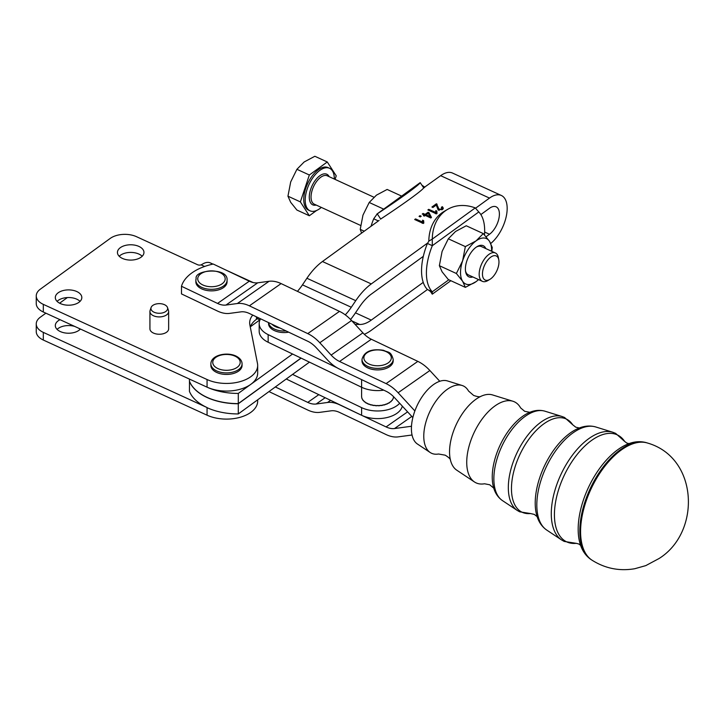<?xml version="1.0" encoding="UTF-8"?>
<svg xmlns="http://www.w3.org/2000/svg" width="725" height="725" viewBox="0 0 725 725"><rect width="100%" height="100%" fill="white"/><g stroke="black" fill="none" stroke-linecap="round" stroke-linejoin="round"><path stroke-width="1.09" d="M493.852 488.224L489.747 484.789L484.527 483.774A44.823 23.273 -64.6 0 1 474.467 481.971A44.823 23.273 -64.6 0 1 466.728 462.323A44.823 23.273 -64.6 0 1 495.238 405.746A44.823 23.273 -64.6 0 1 512.874 401.233A44.823 23.273 -64.6 0 1 520.613 407.903L524.701 411.32L529.957 412.326M450.461 459.849C450.216 458.762 448.467 457.212 445.222 455.182L438.543 454.004A37.22 19.33 -64.6 0 1 430.197 452.509A37.22 19.33 -64.6 0 1 423.772 436.196A37.22 19.33 -64.6 0 1 447.443 389.216A37.22 19.33 -64.6 0 1 462.088 385.473A37.22 19.33 -64.6 0 1 468.522 391.011L473.642 395.442C477.258 396.684 479.569 397.064 480.575 396.566M474.467 481.971L456.759 470.181A41.787 21.696 -64.6 0 1 450.107 458.436A41.787 21.696 -64.6 0 1 449.545 451.865A41.787 21.696 -64.6 0 1 476.117 399.14A41.787 21.696 -64.6 0 1 479.243 397.182A41.787 21.696 -64.6 0 1 492.556 394.935L512.874 401.233M430.197 452.509L417.455 444.035A35.036 18.188 -64.6 0 1 411.41 428.674A35.036 18.188 -64.6 0 1 423.962 394.146A35.036 18.188 -64.6 0 1 447.479 380.933L462.088 385.473M151.081 307.545L150.093 310.49A9.362 5.401 -0 0 0 149.93 311.514A9.362 5.401 -0 0 0 152.649 315.33A9.362 5.401 -0 0 0 162.862 316.508A9.362 5.401 -0 0 0 168.644 311.514A9.362 5.401 -0 0 0 168.481 310.49L167.493 307.545A8.356 4.821 180 0 1 163.198 312.72A8.356 4.821 180 0 1 153.365 311.859A8.356 4.821 180 0 1 151.081 307.545A8.356 4.821 180 0 1 156.845 303.847A8.356 4.821 180 0 1 165.209 305.053A8.356 4.821 180 0 1 167.493 307.545M168.644 311.514L168.644 328.833A9.362 5.401 180 0 1 162.862 333.835A9.362 5.401 180 0 1 152.649 332.648A9.362 5.401 180 0 1 149.93 328.833L149.93 311.514M485.85 248.602A17.137 8.709 114.7 0 0 485.297 247.569A17.137 8.709 114.7 0 0 477.168 246.554A17.137 8.709 114.7 0 0 465.613 271.712A17.137 8.709 114.7 0 0 466.818 274.983A17.137 8.709 114.7 0 0 472.836 276.959M498.791 259.931A13.258 6.733 -65.3 0 1 490.716 278.826A13.258 6.733 -65.3 0 1 489.855 279.388A13.258 6.733 -65.3 0 1 482.469 273.425A13.258 6.733 -65.3 0 1 490.716 257.176A13.258 6.733 -65.3 0 1 498.791 259.931L498.383 257.665A15.597 7.93 114.7 0 0 495.392 252.98L481.364 246.545A15.597 7.93 114.7 0 0 476.497 246.98M465.504 270.923A15.597 7.93 114.7 0 0 466.447 273.198A15.597 7.93 114.7 0 0 468.35 274.902L482.37 281.336A15.597 7.93 114.7 0 0 487.88 280.557L489.855 279.388M491.568 251.231A24.958 12.678 114.7 0 0 489.511 241.316A24.958 12.678 114.7 0 0 483.829 237.99A24.958 12.678 114.7 0 0 476.062 240.899L483.285 233.586L489.511 241.316L492.248 247.452L491.84 251.358M465.35 246.609L476.062 240.899A24.958 12.678 114.7 0 0 462.604 260.855A24.958 12.678 114.7 0 0 462.604 281.237A24.958 12.678 114.7 0 0 468.296 284.562A24.958 12.678 114.7 0 0 476.062 281.653L465.35 287.363L462.604 281.237L456.378 273.497L462.604 260.855L465.35 246.609L448.322 238.797L442.096 251.439L439.359 265.685L442.096 271.821L448.322 279.551L465.35 287.363M495.392 252.98A15.597 7.93 114.7 0 0 488.877 254.421A15.597 7.93 114.7 0 0 479.823 269.165A15.597 7.93 114.7 0 0 482.37 281.336M383.706 209.135L369.206 202.474L362.971 215.117L360.234 229.363L361.585 233.087M36.25 295.909L36.25 303.548A18.723 10.812 -0 0 0 36.368 304.781A18.723 10.812 -0 0 0 43.319 312.013L207.06 387.168A49.916 28.819 -0 0 0 238.289 393.43L250.895 384.277A31.202 18.016 180 0 1 207.06 387.168L207.06 379.528L43.319 304.364A18.723 10.812 180 0 1 36.368 297.132A18.723 10.812 180 0 1 36.25 295.909A18.723 10.812 180 0 1 40.319 289.184L110.209 238.425A18.723 10.812 180 0 1 122.742 234.42A18.723 10.812 180 0 1 136.517 236.694L197.562 264.716A3.118 1.803 -0 0 0 199.864 265.096A3.118 1.803 -0 0 0 201.097 264.861L202.166 264.308A21.841 11.102 114.7 0 1 210.368 262.912L212.942 264.099M250.27 326.993A31.202 18.016 180 0 1 250.343 326.794A31.202 18.016 180 0 1 250.868 325.579A31.202 18.016 180 0 1 256.442 319.326L256.442 316.843M252.753 315.085A31.202 18.016 -0 0 0 250.868 317.931A31.202 18.016 -0 0 0 249.663 322.897A31.202 18.016 -0 0 0 249.871 324.936L257.466 363.388A31.202 18.016 -0 0 1 257.674 365.427L257.674 373.076A31.202 18.016 180 0 1 250.895 384.277L292.565 354.017L361.603 387.25A24.958 14.409 -0 0 0 383.752 390.15M189.488 381.305L189.452 391.391A49.916 28.819 180 0 0 207.06 407.55L43.319 332.385A18.723 10.812 180 0 1 36.368 325.153A18.723 10.812 180 0 1 36.25 323.93A18.723 10.812 180 0 1 40.319 317.206L45.865 313.182M36.25 323.93L36.25 331.57A18.723 10.812 -0 0 0 36.368 332.793A18.723 10.812 -0 0 0 43.319 340.034L207.06 415.189A31.202 18.016 180 0 0 240.029 417.319A31.202 18.016 180 0 0 257.674 401.088L257.674 399.865M80.393 329.032A13.258 7.658 180 0 1 60.32 331.561A13.258 7.658 180 0 1 55.308 325.57A13.258 7.658 180 0 1 60.066 319.698M74.757 326.44A13.258 7.658 -0 0 0 57.076 329.395M142.191 256.251A13.258 7.658 -0 0 0 138.946 254.085A13.258 7.658 -0 0 0 119.208 256.251M122.443 258.426A13.258 7.658 180 0 1 117.441 252.436A13.258 7.658 180 0 1 124.936 245.539A13.258 7.658 180 0 1 138.946 246.437A13.258 7.658 180 0 1 143.958 252.436A13.258 7.658 180 0 1 136.463 259.323A13.258 7.658 180 0 1 122.443 258.426M80.058 301.373A13.258 7.658 -0 0 0 76.823 299.198A13.258 7.658 -0 0 0 57.076 301.373M60.32 303.539A13.258 7.658 180 0 1 55.308 297.549A13.258 7.658 180 0 1 62.803 290.653A13.258 7.658 180 0 1 76.823 291.559A13.258 7.658 180 0 1 81.825 297.549A13.258 7.658 180 0 1 74.331 304.446A13.258 7.658 180 0 1 60.32 303.539M371.282 283.928L322.444 261.517A49.916 25.366 114.7 0 0 314.405 268.739A49.916 25.366 114.7 0 0 306.911 278.255L355.748 300.676A49.916 25.366 -65.3 0 1 363.243 291.16A49.916 25.366 -65.3 0 1 371.282 283.928L427.895 242.821L428.819 241.126L432.272 239.105L432.308 245.703A46.799 23.78 114.7 0 0 432.308 291.767L432.272 294.178L430.568 291.622L428.502 290.018L432.308 291.767L448.82 279.778M428.502 290.018L427.424 289.529L371.282 330.292A49.916 25.366 -65.3 0 1 364.322 334.307M427.424 289.529A46.799 23.78 -65.3 0 1 423.237 282.378A46.799 23.78 114.7 0 1 423.318 256.342L371.282 294.123A37.437 19.022 114.7 0 0 365.255 299.543A37.437 19.022 114.7 0 0 359.636 306.675L355.178 313.282A49.916 25.366 -65.3 0 1 350.565 319.489M345.263 314.849A37.437 19.022 114.7 0 0 345.68 314.414A37.437 19.022 114.7 0 0 351.299 307.273L355.748 300.676M355.051 324.329A49.916 25.366 -65.3 0 1 355.178 324.329L359.636 324.465A37.437 19.022 114.7 0 0 365.255 323.441A37.437 19.022 114.7 0 0 371.282 320.106L423.237 282.378M361.693 397.291L361.648 397.273A15.986 9.235 180 0 1 361.603 396.666L361.603 396.412A15.986 9.235 -0 0 1 361.594 396.312L361.603 379.61A24.958 14.409 -0 0 0 361.712 379.664L339.572 369.125A31.202 19.657 55 0 1 333.346 365.3A31.202 19.657 55 0 1 327.537 359.99L316.182 347.656A21.841 13.757 -125 0 0 312.122 343.94A21.841 13.757 -125 0 0 307.753 341.257L249.373 313.481A21.841 13.757 -125 0 0 245.014 312.013A21.841 13.757 -125 0 0 240.945 311.859L229.589 313.39A31.202 19.657 55 0 1 223.789 313.173A31.202 19.657 55 0 1 217.554 311.079L181.486 293.915L181.486 286.275L217.554 303.431A21.841 13.757 -125 0 0 221.913 304.899A21.841 13.757 -125 0 0 225.983 305.053L237.338 303.521A31.202 19.657 55 0 1 243.138 303.739A31.202 19.657 55 0 1 249.373 305.832L307.753 333.609A31.202 19.657 55 0 1 313.988 337.442A31.202 19.657 55 0 1 319.798 342.753L331.144 355.087A21.841 13.757 -125 0 0 335.213 358.803A21.841 13.757 -125 0 0 339.572 361.485L386.09 383.616A31.202 19.657 55 0 1 392.325 387.449A31.202 19.657 55 0 1 398.125 392.76L414.872 410.948M439.785 381.287L429.871 370.52A31.202 19.657 -125 0 0 424.071 365.21A31.202 19.657 -125 0 0 417.836 361.376L371.318 339.246A21.841 13.757 55 0 1 366.959 336.563A21.841 13.757 55 0 1 362.89 332.847L351.534 320.513A31.202 19.657 -125 0 0 345.734 315.203A31.202 19.657 -125 0 0 339.499 311.369L281.119 283.593A31.202 19.657 -125 0 0 274.884 281.499A31.202 19.657 -125 0 0 269.084 281.282L257.728 282.813A21.841 13.757 55 0 1 253.659 282.659A21.841 13.757 55 0 1 249.3 281.191L213.232 264.036A49.916 28.819 -0 0 0 181.486 286.275M412.851 417.573L394.518 397.663A21.841 13.757 -125 0 0 390.449 393.947A21.841 13.757 -125 0 0 386.09 391.264L361.712 379.664M275.4 386.996L307.753 402.393A21.841 13.757 -125 0 0 312.122 403.861A21.841 13.757 -125 0 0 316.182 404.006L327.537 402.475A31.202 19.657 55 0 1 333.346 402.692A31.202 19.657 55 0 1 339.572 404.795L361.712 415.325A24.958 14.409 180 0 1 361.603 415.271L286.348 379.039M412.045 435L398.125 436.876A31.202 19.657 55 0 1 392.325 436.658A31.202 19.657 55 0 1 386.09 434.565L339.572 412.434A21.841 13.757 -125 0 0 335.213 410.966A21.841 13.757 -125 0 0 331.144 410.812L319.798 412.344A31.202 19.657 55 0 1 313.988 412.126A31.202 19.657 55 0 1 307.753 410.033L269.038 391.609M402.321 406.136A24.958 14.409 180 0 1 386.697 417.618A24.958 14.409 180 0 1 361.712 415.325L386.09 426.925A21.841 13.757 -125 0 0 390.449 428.393A21.841 13.757 -125 0 0 394.518 428.548L411.492 426.255M292.565 354.017L268.15 342.263L268.15 334.624A24.958 14.409 180 0 1 259.278 324.854A24.958 14.409 180 0 1 259.178 323.558A24.958 14.409 180 0 1 260.574 318.81M268.15 342.263A24.958 14.409 180 0 1 259.278 332.494A24.958 14.409 180 0 1 259.178 331.198L259.178 323.558M484.499 234.936A46.799 23.78 114.7 0 0 478.781 211.954L475.247 207.903A46.799 35.924 59.7 0 0 447.642 209.362L444.189 211.374A46.799 35.924 59.7 0 0 441.888 212.878A46.799 35.924 59.7 0 0 428.819 241.126M447.642 209.362A46.799 35.924 59.7 0 0 445.34 210.857A46.799 35.924 59.7 0 0 432.272 239.105L475.247 207.903M378.332 220.926L373.701 218.796L377.245 213.848A46.799 2.293 -33.7 0 0 407.142 193.321A46.799 2.293 -33.7 0 0 420.21 182.637L420.011 182.791M377.245 213.848L380.697 219.032A46.799 2.293 -33.7 0 0 410.595 198.514A46.799 2.293 -33.7 0 0 423.663 187.829L420.21 182.637L376.819 214.129L420.101 182.7M288.668 332.177A15.597 9.008 180 0 1 268.64 324.573A15.597 9.008 180 0 1 268.54 323.558L268.54 322.598M393.186 360.905A15.597 9.008 180 0 1 391.835 364.566A15.597 9.008 180 0 1 374.345 369.714A15.597 9.008 180 0 1 361.993 360.905L361.993 359.373A15.597 9.008 -0 0 0 371.245 367.602A15.597 9.008 -0 0 0 391.835 363.035A15.597 9.008 -0 0 0 393.186 359.373L393.186 360.905M242.068 365.427A15.597 9.008 180 0 1 237.474 371.816A15.597 9.008 180 0 1 220.482 373.747A15.597 9.008 180 0 1 210.875 365.427L210.875 363.905A15.597 9.008 -0 0 0 215.416 370.257A15.597 9.008 -0 0 0 237.474 370.285A15.597 9.008 -0 0 0 242.068 363.905L242.068 365.427M227.061 281.862A15.597 9.008 180 0 1 208.791 290.734A15.597 9.008 180 0 1 195.859 281.862L195.859 280.33A15.597 9.008 -0 0 0 208.791 289.202A15.597 9.008 -0 0 0 226.825 281.88A15.597 9.008 -0 0 0 227.061 280.33L227.061 281.862M366.397 403.154L366.397 402.901A15.986 9.235 -0 0 0 367.765 403.589L367.738 403.662A15.751 9.099 180 0 1 367.493 403.553A15.751 9.099 180 0 1 366.705 403.145L366.397 403.154A15.986 9.235 180 0 1 365.672 402.719L365.672 402.466A15.986 9.235 -0 0 1 365.536 402.375A15.986 9.235 -0 0 1 364.53 401.641L364.53 401.895A15.986 9.235 180 0 1 363.959 401.387L363.959 401.133A15.986 9.235 -0 0 1 363.098 400.209L363.098 400.463A15.986 9.235 180 0 1 362.681 399.91L362.681 399.647A15.986 9.235 -0 0 1 362.119 398.65L362.119 398.904A15.986 9.235 180 0 1 361.893 398.315L361.893 398.061A15.986 9.235 -0 0 1 361.648 397.019L361.648 397.273M365.672 402.511A15.751 9.099 180 0 1 364.847 401.913L364.53 401.895M334.334 179.057A23.399 11.89 114.7 0 0 329.531 168.273A23.399 11.89 114.7 0 0 319.77 170.429A23.399 11.89 114.7 0 0 306.177 192.542A23.399 11.89 114.7 0 0 310.01 210.803A23.399 11.89 114.7 0 0 319.77 208.637A23.399 11.89 114.7 0 0 321.32 207.404M329.531 168.273L328.062 167.593A23.399 11.89 114.7 0 0 318.302 169.759A23.399 11.89 114.7 0 0 304.718 191.871A23.399 11.89 114.7 0 0 308.542 210.123L310.01 210.803M316.58 210.486L309.339 215.751L296.915 210.051L290.689 202.32L287.952 196.185L300.368 201.885L309.339 174.997L327.274 161.974L314.858 156.274L304.138 161.983L296.915 169.297L290.689 181.939L287.952 196.185M327.274 161.974L336.237 175.84L335.059 179.383M309.339 215.751L300.368 201.885M309.339 174.997L296.915 169.297M59.613 303.195L67.362 297.567M387.395 403.852L387.395 403.598A15.986 9.235 -0 0 0 388.772 402.91L388.455 403.145A15.751 9.099 180 0 1 387.422 403.671L387.395 403.852A15.986 9.235 180 0 1 386.552 404.206L386.244 404.16A15.751 9.099 180 0 1 385.066 404.568L384.984 404.749A15.986 9.235 180 0 1 384.042 405.012L383.752 404.931A15.751 9.099 180 0 1 382.465 405.212L382.338 405.375A15.986 9.235 180 0 1 381.323 405.538L381.069 405.438A15.751 9.099 180 0 1 379.71 405.574L379.528 405.728A15.986 9.235 180 0 1 378.486 405.782L378.269 405.647A15.751 9.099 180 0 1 376.891 405.647L376.665 405.782A15.986 9.235 180 0 1 375.623 405.728L375.441 405.574A15.751 9.099 180 0 1 374.091 405.429L373.828 405.538A15.986 9.235 180 0 1 372.822 405.375L372.695 405.212A15.751 9.099 180 0 1 371.408 404.931L371.118 405.003A15.986 9.235 180 0 1 370.176 404.74L370.094 404.568A15.751 9.099 180 0 1 368.916 404.16L368.608 404.206A15.986 9.235 180 0 1 367.765 403.843M388.772 403.163A15.986 9.235 180 0 0 389.497 402.728L389.497 402.466A15.986 9.235 -0 0 0 390.63 401.65L390.63 401.904A15.986 9.235 180 0 0 391.21 401.396L391.21 401.142A15.986 9.235 -0 0 0 392.071 400.218L391.817 400.517M390.63 401.904L390.313 401.922A15.751 9.099 180 0 1 389.497 402.52M392.071 400.472A15.986 9.235 180 0 0 392.488 399.919L392.488 399.665A15.986 9.235 -0 0 0 393.05 398.659L393.05 398.913A15.986 9.235 180 0 0 393.285 398.324L393.285 398.07A15.986 9.235 -0 0 0 393.53 397.028L393.485 397.309M384.984 404.749L384.984 404.496A15.986 9.235 -0 0 0 386.552 403.952L386.552 404.206M382.338 405.375L382.338 405.121A15.986 9.235 -0 0 0 384.042 404.758L384.042 405.012M379.528 405.728L379.528 405.474A15.986 9.235 -0 0 0 381.323 405.284L381.323 405.538M376.665 405.782L376.665 405.529A15.986 9.235 -0 0 0 378.486 405.529L378.486 405.782M373.828 405.538L373.828 405.284A15.986 9.235 -0 0 0 375.623 405.474L375.623 405.728M371.118 405.003L371.118 404.749A15.986 9.235 -0 0 0 372.822 405.121L372.822 405.375M368.608 404.206L368.608 403.952A15.986 9.235 -0 0 0 370.176 404.487L370.176 404.74M393.575 396.684L393.575 396.675A15.986 9.235 180 0 1 393.53 397.282M383.996 216.857L380.489 219.177M475.618 208.166L489.493 198.088A28.393 14.428 -65.3 0 1 501.338 195.469L452.5 173.048A28.393 14.428 -65.3 0 0 440.655 175.677L423.772 187.748M424.605 187.367L423.482 188.183M421.914 185.192L424.814 187.177M379.103 220.409L322.444 261.517M371.064 226.209A46.799 23.78 -65.3 0 1 373.701 218.796M238.289 393.43L238.289 403.617A49.916 28.819 180 0 1 189.452 381.205L189.452 379.093M250.343 326.794L260.076 319.725M351.299 307.273L302.461 284.862A37.437 19.022 -65.3 0 1 297.422 291.35M302.461 284.862L306.911 278.255M450.85 280.711L432.272 294.178M478.781 211.954L432.308 245.703L427.424 243.455L427.895 242.821M423.318 256.342A46.799 23.78 -65.3 0 1 427.424 243.455M301.011 358.077L238.289 403.617M501.338 195.469A28.393 14.428 -65.3 0 1 506.204 216.684A28.393 14.428 -65.3 0 1 490.762 243.473M486.076 236.749L489.493 234.266A15.914 8.084 114.7 0 0 498.737 219.231A15.914 8.084 114.7 0 0 496.136 206.815A15.914 8.084 114.7 0 0 489.493 208.283L480.847 214.564M189.452 381.332A49.916 28.819 -0 0 0 238.289 403.752L301.111 358.132M238.289 403.752L238.289 413.939A49.916 28.819 180 0 1 207.06 407.677L207.06 415.189M399.683 403.272A24.958 14.409 180 0 1 361.603 407.631L292.565 374.399L238.289 413.939M292.565 374.399L309.448 362.147M422.222 222.974L422.621 220.201L423.636 220.663L423.817 223.073L423.282 223.463L414.7 219.53L415.534 218.923L422.213 221.859M441.788 209.806L441.407 207.25L442.377 206.67L443.292 208.148L442.64 209.407L438.145 209.86L436.269 205.057L432.943 207.477L431.928 207.015L436.423 203.752L439.033 209.244L441.788 208.999L442.141 208.302L442.141 209.679M435.408 213.395L435.816 210.622L436.831 211.084L437.012 213.494L436.477 213.884L427.895 209.942L428.729 209.344L435.399 212.28M430.795 217.971L425.258 215.425L424.343 216.095L423.373 215.651L424.297 214.981L422.249 214.047L423.083 213.44L425.131 214.382L428.076 212.235L429.037 212.679L431.475 217.473L430.795 217.971M420.255 216.902L419.059 216.358L420.011 215.669L421.207 216.213L420.255 216.902M268.15 334.624L337.062 367.802M423.482 221.632L423.5 223.309M422.222 223.264L422.621 221.469L423.482 221.868M422.621 220.201L422.621 221.469M415.534 218.923L415.534 219.911M442.123 208.093L443.156 208.782M436.296 205.112L437.048 205.438L439.033 210.522M442.377 206.67L442.377 207.948M437.048 204.16L437.048 205.438M436.423 203.752L436.423 205.03M436.677 212.053L436.695 213.721M435.408 213.685L435.816 211.89L436.677 212.289M435.816 210.622L435.816 211.89M428.729 209.344L428.729 210.332M428.43 213.676L431.003 217.817M425.367 215.479L426.092 214.953M424.297 215.271L425.013 215.606M429.952 216.594L428.221 213.277L426.092 214.817L429.952 216.594L429.952 217.582M426.092 214.817L426.092 215.805M424.297 214.981L424.297 216.068M423.083 213.44L423.083 214.428M429.037 212.679L429.037 213.957M428.076 212.235L428.076 213.386M425.131 214.382L425.131 215.524M420.011 215.669L420.011 216.793M258.508 317.822L256.442 319.326M80.058 329.395A13.258 7.658 -0 0 0 78.59 328.198M207.06 379.528A31.202 18.016 -0 0 0 240.029 381.649A31.202 18.016 -0 0 0 257.674 365.427M364.204 231.184L360.234 229.363M401.641 196.103L387.141 189.452L376.429 195.161L369.206 202.474M483.285 233.586L466.257 225.774L455.545 231.483L448.322 238.797M456.378 273.497L439.359 265.685M478.6 279.605L476.062 281.653A24.958 12.678 114.7 0 0 478.554 279.587M572.714 424.787L564.548 417.473L562.047 416.503A52.191 27.097 115.4 0 0 541.521 421.751A52.191 27.097 115.4 0 0 508.325 487.617A52.191 27.097 115.4 0 0 517.333 510.491L519.662 511.814L530.492 513.536A51.575 26.78 -64.6 0 1 512.222 479.062A51.575 26.78 -64.6 0 1 544.257 423.554A51.575 26.78 -64.6 0 1 572.714 424.787L575.768 427.188L579.574 428.04M561.603 539.953L564.186 541.421L576.248 543.333A59.178 30.731 -64.6 0 1 555.296 503.757A59.178 30.731 -64.6 0 1 592.053 440.084A59.178 30.731 -64.6 0 1 624.687 441.48L615.607 433.351L612.833 432.263A59.794 31.048 115.4 0 0 589.307 438.281A59.794 31.048 115.4 0 0 551.281 513.744A59.794 31.048 115.4 0 0 561.603 539.953L546.695 530.038A57.23 29.716 -64.6 0 1 536.817 504.953A57.23 29.716 -64.6 0 1 573.221 432.716A57.23 29.716 -64.6 0 1 595.742 426.962C589.86 425.294 583.797 425.883 577.544 428.747A55.78 28.964 115.4 0 0 570.675 432.698A55.78 28.964 115.4 0 0 536.609 514.795C538.331 521.447 541.693 526.531 546.695 530.038M525.426 416.186A49.626 25.774 -64.6 0 1 544.955 411.193C539.699 409.707 534.316 410.232 528.815 412.752A48.176 25.013 115.4 0 0 522.879 416.168A48.176 25.013 115.4 0 0 493.453 487.073C494.967 492.937 497.957 497.432 502.425 500.576A49.626 25.774 -64.6 0 1 493.861 478.826A49.626 25.774 -64.6 0 1 525.426 416.186M621.053 449.255A64.851 33.676 -64.6 0 1 646.7 442.776C640.157 440.854 633.351 441.507 626.264 444.742A63.392 32.915 115.4 0 0 618.47 449.219A63.392 32.915 115.4 0 0 579.755 542.508C581.713 550.039 585.501 555.74 591.12 559.6A64.851 33.676 -64.6 0 1 579.81 531.099A64.851 33.676 -64.6 0 1 621.053 449.255M591.908 560.117A64.978 33.74 -64.6 0 1 580.58 531.561A64.978 33.74 -64.6 0 1 621.905 449.554A64.978 33.74 -64.6 0 1 647.597 443.057C698.42 457.683 701.184 532.132 659.116 558.486L645.785 565.618L634.756 568.726C619.377 571.345 605.094 568.472 591.908 560.117L591.12 559.6M43.319 312.013L43.319 304.364M351.924 320.93L359.636 324.465M398.125 392.76L429.871 370.52M319.798 342.753L351.534 320.513M249.373 305.832L281.119 283.593M225.983 305.053L257.728 282.813M339.572 361.485L371.318 339.246M330.582 400.336L327.537 402.475M407.586 411.863L386.09 426.925M318.792 394.663L307.753 402.393M268.576 322.616A15.597 9.008 -0 0 0 268.64 323.051A15.597 9.008 -0 0 0 285.904 330.972A15.597 9.008 -0 0 0 286.121 330.962M372.007 365.083A13.73 7.93 180 0 1 365.047 354.625A13.73 7.93 180 0 1 383.172 350.601A13.73 7.93 180 0 1 390.132 361.068A13.73 7.93 180 0 1 372.007 365.083M216.739 367.965A13.73 7.93 180 0 1 216.793 356.754A13.73 7.93 180 0 1 236.205 356.782A13.73 7.93 180 0 1 236.16 367.992A13.73 7.93 180 0 1 216.739 367.965M197.934 277.448A13.73 7.93 180 0 1 213.812 270.996A13.73 7.93 180 0 1 224.986 280.167A13.73 7.93 180 0 1 209.108 286.611A13.73 7.93 180 0 1 197.934 277.448M329.213 176.71A16.847 8.564 114.7 0 0 319.77 175.776A16.847 8.564 114.7 0 0 309.439 194.653A16.847 8.564 114.7 0 0 316.2 205.057M360.651 225.466L314.242 204.16A15.597 7.93 -65.3 0 1 311.687 191.989A15.597 7.93 -65.3 0 1 320.749 177.244A15.597 7.93 -65.3 0 1 327.256 175.803L373.882 197.209M259.885 319.861L257.321 318.692M196.094 278.79A15.597 9.008 -0 0 0 195.859 280.33L196.14 278.436C194.373 269.618 228.556 266.954 227.061 280.33M280.022 328.062A13.73 7.93 180 0 1 272.074 324.274M440.655 175.677L489.493 198.088M361.603 407.631L361.603 415.271M316.182 404.006L325.153 397.726M394.518 428.548L411.8 416.44M249.3 281.191L217.554 303.431M362.89 332.847L331.144 355.087M417.836 361.376L386.09 383.616M269.084 281.282L237.338 303.521M339.499 311.369L307.753 333.609M439.033 209.244L439.033 210.069M437.837 206.471L437.837 207.74M371.282 320.106L355.477 312.847M484.653 232.045L489.493 234.266M204.604 266.465L201.097 264.861M43.319 340.034L43.319 332.385M629.409 443.718L626.826 443.066L624.687 441.471M537.343 516.807L534.28 514.397L530.492 513.536M580.942 545.59L578.804 543.995L576.248 543.333M502.425 500.576L517.333 510.491M393.186 359.373C390.784 350.664 388.12 352.803 383.634 350.32C371.454 348.435 364.231 351.453 361.993 359.373M242.068 363.905C242.041 361.077 240.401 358.676 237.148 356.691C228.339 351.353 210.903 354.607 210.875 363.905M224.968 269.618L253.152 282.551M646.7 442.776L647.597 443.057M595.742 426.962L612.833 432.263M544.955 411.193L562.047 416.503"/></g></svg>
